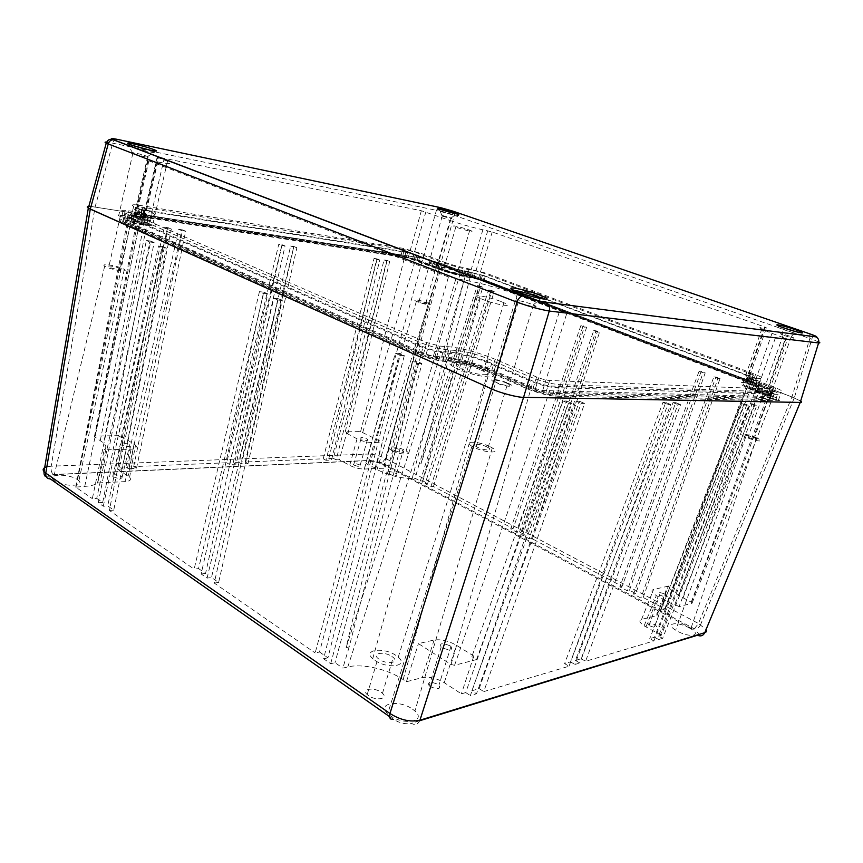<?xml version="1.0" encoding="UTF-8"?>
<svg xmlns="http://www.w3.org/2000/svg" width="863" height="863" viewBox="0 0 863 863"><rect width="100%" height="100%" fill="white"/><g stroke="black" fill="none" stroke-linecap="round" stroke-linejoin="round"><path stroke-width="0.65" stroke-dasharray="4.32 3.24" d="M391.878 656.441L393.226 657.466C399.742 662.849 386.84 664.747 379.278 659.418L377.929 658.372C371.597 652.946 384.466 651.252 391.878 656.441M381.155 692.255L382.482 693.313C388.879 698.89 375.966 701.144 368.512 695.654L367.185 694.575C360.971 688.954 373.852 686.905 381.155 692.255M402.471 450.4L403.161 450.788C404.93 453.312 402.158 453.28 394.844 450.669L394.143 450.27C392.438 447.768 395.211 447.8 402.471 450.4M395.815 473.345L396.505 473.744C398.231 476.398 395.459 476.419 388.177 473.787L387.487 473.377C385.826 470.745 388.609 470.734 395.815 473.345M689.062 627.779L690.788 628.771C702.428 635.643 689.817 638.102 677.423 631.198L675.675 630.184C664.219 623.237 677.024 621.101 689.062 627.779M755.33 437.358L756.732 437.962C766.193 442.093 757.131 441.856 747.121 437.649L745.708 437.034C736.344 432.881 745.556 433.248 755.33 437.358M77.476 479.645L78.889 480.842C84.995 486.721 62.47 486.775 54.498 480.777L53.096 479.558C47.443 473.658 69.698 473.841 77.476 479.645M123.129 268.749L124.294 269.407C129.353 272.514 112.363 270.162 105.869 266.818L104.703 266.16C99.914 263.075 116.764 265.48 123.129 268.749M382.741 464.639L383.938 465.34C391.381 469.904 377.347 469.947 369.094 465.308L367.886 464.596C360.648 460.022 374.682 460.13 382.741 464.639M427.422 302.87L428.382 303.291C434.359 305.966 423.938 304.52 417.358 301.737L416.387 301.316C410.529 298.652 420.961 300.141 427.422 302.87M412.471 709.095L414.92 711.036C426.937 721.306 404.046 725.88 390.173 715.654L387.714 713.647C376.246 703.216 399.084 699.31 412.471 709.095M490.216 446.786L492.288 447.897C502.439 453.614 485.599 453.237 474.035 447.368L471.964 446.247C462.126 440.508 478.997 441.112 490.216 446.786M484.941 370.205L488.307 371.802C505.168 380.151 477.023 377.724 457.843 368.943L454.402 367.271C438.512 358.986 466.7 361.91 484.941 370.205M375.006 660.432C387.714 669.397 409.235 666.107 398.242 657.153L396.009 655.459C383.744 646.883 362.309 649.602 372.74 658.674L375.006 660.432M458.922 271.791L460.572 272.46C471.058 276.743 453.798 273.841 442.309 269.332L440.615 268.652C430.497 264.423 447.8 267.444 458.922 271.791M392.277 450.766C400.27 455.092 413.388 455.211 406.128 450.95L404.984 450.303C397.174 446.085 384.067 445.826 391.101 450.087L392.277 450.766M753.636 437.412L754.456 437.768C758.253 440.141 756.387 440.076 748.847 437.584L748.027 437.228C744.294 434.876 746.161 434.941 753.636 437.412M769.764 391.942L770.594 392.277C774.51 394.402 772.665 394.24 765.05 391.78L764.197 391.446C760.346 389.342 762.202 389.504 769.764 391.942M119.579 268.35L120.259 268.727C123.182 270.551 113.28 269.17 109.493 267.217L108.814 266.84C105.987 265.038 115.847 266.43 119.579 268.35M131.133 217.897L131.834 218.231C134.833 219.86 124.908 218.134 121.057 216.354L120.367 216.009C117.465 214.402 127.325 216.138 131.133 217.897M436.29 264.391L436.861 264.617C438.426 265.739 436.279 265.362 430.432 263.495L429.86 263.269C428.339 262.169 430.486 262.535 436.29 264.391M425.34 302.633L425.901 302.881C427.412 304.175 425.265 303.873 419.472 301.974L418.9 301.726C417.444 300.453 419.591 300.756 425.34 302.633M506.398 383.043L507.638 383.636C513.701 386.678 503.916 385.869 497.034 382.73L495.794 382.136C489.839 379.094 499.634 379.968 506.398 383.043M486.894 446.905L488.102 447.552C494.003 450.896 484.154 450.648 477.455 447.25L476.247 446.592C470.464 443.248 480.313 443.571 486.894 446.905M354.143 465.168C359.202 467.002 361.209 467.012 360.184 465.189L359.698 464.898C354.671 463.075 352.654 463.064 353.657 464.877L354.143 465.168M367.034 438.933L367.519 439.213C368.598 440.928 366.581 440.885 361.489 439.062L361.004 438.782C359.968 437.077 361.975 437.12 367.034 438.933M129.202 444.628L129.763 445.049C129.644 447.11 126.678 447.034 120.852 444.823L120.291 444.402C120.453 442.341 123.431 442.417 129.202 444.628M113.269 476.808C119.051 479.051 122.017 479.062 122.179 476.851L121.618 476.408C115.89 474.175 112.924 474.165 112.719 476.365L113.269 476.808M430.087 686.603C437.929 689.764 440.896 689.257 438.976 685.082L438.059 684.391C430.292 681.252 427.325 681.748 429.17 685.902L430.087 686.603M450.022 645.804L450.95 646.463C452.967 650.422 450.011 650.831 442.083 647.703L441.155 647.034C439.224 643.097 442.18 642.687 450.022 645.804M665.19 594.176L665.902 594.564C668.76 597.455 666.926 597.703 660.4 595.319L659.688 594.92C656.883 592.05 658.717 591.802 665.19 594.176M649.796 625.869C656.268 628.264 658.113 627.962 655.319 624.941L654.618 624.532C648.199 622.137 646.355 622.439 649.095 625.448L649.796 625.869M488.652 290L491.77 291.198L430.939 486.667L425.135 483.593L488.652 290L491.079 290.324L427.649 483.42L422.848 480.874L420.335 481.047L415.103 478.275L412.18 478.458C400.95 478.49 389.224 475.545 377.012 469.612L374.963 468.512L382.309 442.244L360.615 431.586L345.254 431.845L348.016 433.291L346.602 433.323L339.353 459.742L336.16 459.871L386.98 261.068L389.677 261.467L348.016 433.291M376.98 259.59L379.731 259.99L331.554 460.065L325.987 460.303L376.98 259.59L374.046 258.425L323.237 458.792L245.211 462.007L247.994 463.636L241.532 463.906L293.679 247.228L296.883 247.703L247.994 463.636M281.769 245.47L285.038 245.955L236.084 464.143L229.493 464.423L281.769 245.47L278.771 244.229L226.699 462.762L133.7 466.592L136.494 468.382L128.738 468.717L181.78 230.637L185.653 231.208L136.494 468.382M96.732 498.372L102.686 502.482L154.121 242.568L150.842 241.079L96.732 498.372L92.341 498.652L146.386 240.475L149.666 241.964L98.285 502.773L103.29 506.236L107.692 505.934L113.754 510.109L166.289 248.069L162.945 246.559L107.692 505.934M198.555 568.588L205.567 573.431L267.767 293.916L263.851 292.147L198.555 568.588L194.143 569.149L259.429 291.683L263.344 293.452L201.176 574.014L207.077 578.102L211.478 577.509L218.641 582.449L282.277 300.475L278.285 298.674L211.478 577.509M319.515 652.018L327.929 657.811L404.294 355.599L399.558 353.463L319.515 652.018L315.178 652.957L395.265 353.204L400.001 355.351L323.593 658.782L330.68 663.69L335.006 662.698L342.859 668.113L347.8 666.937C362.287 663.291 387.962 669.203 403.14 679.58L406.419 681.77L422.136 677.606C429.073 676.463 436.441 678.156 444.262 682.676L461.381 693.852L465.74 692.579L566.581 401.004L563.021 400.95L471.856 656.603L473.809 656.096L456.398 645.233C448.458 640.821 441.025 639.084 434.1 640.022L418.415 643.625L451.058 664.478L454.574 665.297L476.57 659.548L471.856 656.603M473.809 656.096L461.381 693.852M471.899 690.778L479.181 688.642L579.375 401.198L575.923 401.144L471.899 690.778L476.505 693.755L581.144 403.399L584.585 403.442L483.776 691.597L569.008 666.225L564.607 663.604L570.54 661.867L665.729 402.492L662.957 402.449L564.607 663.604M575.416 660.432L581.198 658.739L675.729 402.643L673.032 402.6L575.416 660.432L579.796 663.011L677.919 404.607L680.616 404.639L585.567 661.295L653.895 640.95L649.731 638.652L654.532 637.25L744.165 403.679L741.943 403.647L649.731 638.652M658.501 636.085L661.241 635.276L673.658 604.758L674.866 604.445L752.212 403.798L750.033 403.765L658.501 636.085L662.644 638.35L754.607 405.556L756.765 405.588L679.041 606.635L692.04 603.237L691.543 602.288L678.857 595.546C673.658 592.396 670.324 589.537 668.868 586.969L667.541 586.29L653.571 589.505C650.713 590.411 651.63 592.439 656.322 595.589L673.658 604.758M661.241 635.276L644.132 625.858C639.526 622.59 638.663 620.443 641.554 619.418L657.023 615.513C656.312 613.032 657.53 611.36 660.691 610.508L664.834 608.933L643.205 597.487L640.972 598.027L633.453 594.035L713.852 376.937L717.93 378.512L640.972 598.027M699.073 371.23L703.075 372.773L627.239 590.745L619.839 586.818L699.073 371.23L701.198 371.36L622.115 586.333L531.565 538.415L529.17 538.749L522.59 535.265L593.755 330.572L597.293 331.942L529.17 538.749M580.875 325.599L584.359 326.948L517.142 532.374L510.669 528.943L580.875 325.599L583.183 325.836L513.086 528.631L433.442 486.484L430.939 486.667M122.201 468.997L117.584 469.192L123.366 437.39L121.295 437.422L167.368 228.501L171.327 229.083L122.201 468.997L119.407 467.174L168.307 227.767L164.337 227.185L118.479 435.664L95.189 436.052L94.423 436.635L103.679 443.043C106.03 445.405 106.429 447.466 104.876 449.224L105.836 449.839L131.047 449.148C136.084 448.879 137.573 447.541 135.523 445.146L123.366 437.39M117.584 469.192L129.59 477.239C131.608 479.752 130.097 481.22 125.07 481.63L97.67 482.935C95.232 484.855 90.928 485.998 84.747 486.376L75.717 487.131L92.341 498.652M346.602 433.323L357.055 438.803C362.039 441.155 366.926 442.395 371.726 442.536L382.309 442.244M371.726 442.536L364.348 469.062C359.537 469.03 354.661 467.8 349.709 465.384L339.353 459.742M422.848 480.874L482.838 287.142L479.763 285.955L420.982 463.83L419.202 463.916L477.336 285.631L480.4 286.818L420.335 481.047M419.202 463.916L415.103 478.275M433.442 486.484L494.197 291.521L491.77 291.198M494.197 291.521L491.079 290.324M425.135 483.593L427.649 483.42M480.4 286.818L482.838 287.142M477.336 285.631L479.763 285.955M643.205 597.487L720.012 378.609L715.945 377.045L635.707 593.517L629.505 590.238L627.239 590.745M717.93 378.512L720.012 378.609M713.852 376.937L715.945 377.045M633.453 594.035L635.707 593.517M629.505 590.238L705.2 372.902L701.198 371.36M703.075 372.773L705.2 372.902M619.839 586.818L622.115 586.333M531.565 538.415L599.58 332.169L596.042 330.799L524.995 534.931L519.558 532.061L517.142 532.374M597.293 331.942L599.58 332.169M593.755 330.572L596.042 330.799M522.59 535.265L524.995 534.931M519.558 532.061L586.667 327.185L583.183 325.836M584.359 326.948L586.667 327.185M510.669 528.943L513.086 528.631M657.023 615.513L667.541 586.29L668.491 586.009L656.98 615.319M668.868 586.969L668.491 586.009M476.57 659.548L568.275 403.237L571.824 403.28L470.357 695.589L476.505 693.755M563.021 400.95L568.275 403.237M566.581 401.004L571.824 403.28M465.74 692.579L470.357 695.589M575.923 401.144L581.144 403.399M579.375 401.198L584.585 403.442M479.181 688.642L483.776 691.597M569.008 666.225L667.876 404.477L670.637 404.52L574.931 664.456L579.796 663.011M662.957 402.449L667.876 404.477M665.729 402.492L670.637 404.52M570.54 661.867L574.931 664.456M673.032 402.6L677.919 404.607M675.729 402.643L680.616 404.639M581.198 658.739L585.567 661.295M653.895 640.95L746.549 405.459L748.771 405.491L658.685 639.526L662.644 638.35M741.943 403.647L746.549 405.459M744.165 403.679L748.771 405.491M654.532 637.25L658.685 639.526M750.033 403.765L754.607 405.556M752.212 403.798L756.765 405.588M674.866 604.445L679.041 606.635M406.419 681.77L418.415 643.625M330.68 663.69L412.784 361.144L417.638 363.345L390.4 469.817C374.154 531.619 359.396 590.875 346.139 647.574L349.17 646.916L421.899 363.56L417.056 361.37L335.006 662.698M349.17 646.916L342.859 668.113M417.056 361.37L412.784 361.144M421.899 363.56L417.638 363.345M150.842 241.079L146.386 240.475M154.121 242.568L149.666 241.964M102.686 502.482L98.285 502.773M103.29 506.236L158.501 245.966L161.845 247.476L109.353 510.432L194.143 569.149M162.945 246.559L158.501 245.966M166.289 248.069L161.845 247.476M113.754 510.109L109.353 510.432M263.851 292.147L259.429 291.683M267.767 293.916L263.344 293.452M205.567 573.431L201.176 574.014M207.077 578.102L273.873 298.22L277.864 300.033L214.251 583.064L315.178 652.957M278.285 298.674L273.873 298.22M282.277 300.475L277.864 300.033M218.641 582.449L214.251 583.064M399.558 353.463L395.265 353.204M404.294 355.599L400.001 355.351M327.929 657.811L323.593 658.782M97.67 482.935L105.836 449.839L104.121 449.817L97.497 483.064M104.876 449.224L104.121 449.817M345.254 431.845L386.753 260.324L384.057 259.914L333.409 458.372L328.814 458.566L331.554 460.065M389.677 261.467L386.753 260.324M386.98 261.068L384.057 259.914M336.16 459.871L333.409 458.372M328.814 458.566L376.786 258.835L374.046 258.425M379.731 259.99L376.786 258.835M325.987 460.303L323.237 458.792M245.211 462.007L293.884 246.484L290.68 246.009L238.738 462.266L233.301 462.492L236.084 464.143M296.883 247.703L293.884 246.484M293.679 247.228L290.68 246.009M241.532 463.906L238.738 462.266M233.301 462.492L282.039 244.714L278.771 244.229M285.038 245.955L282.039 244.714M229.493 464.423L226.699 462.762M133.7 466.592L182.622 229.903L178.749 229.331L125.944 466.905L119.407 467.174M185.653 231.208L182.622 229.903M181.78 230.637L178.749 229.331M128.738 468.717L125.944 466.905M364.348 469.062L374.963 468.512M171.327 229.083L168.307 227.767M167.368 228.501L164.337 227.185M121.295 437.422L118.479 435.664M412.18 478.458L465.233 276.052C457.293 274.693 448.663 272.309 439.343 268.889L415.599 259.763L404.596 256.721L140.917 215.793C136.958 215.232 135.804 215.491 137.465 216.57L147.551 221.187C151.651 223.797 148.932 224.466 139.385 223.193L130.669 221.888C126.483 221.327 125.232 221.618 126.915 222.762L421.025 353.927C427.509 356.613 433.604 358.231 439.299 358.792L447.584 359.256C460.411 360.486 474.391 364.208 489.526 370.421L530.842 388.469C537.768 391.295 543.852 392.913 549.073 393.301L772.622 398.587C774.435 398.501 773.313 397.584 769.267 395.837L755.492 390.464C746.355 386.505 743.96 384.488 748.318 384.434L752.407 384.618C754.208 384.585 753.194 383.744 749.375 382.115L481.155 279.795L465.233 276.052L466.538 271.586L482.46 275.373L751.155 377.023C754.985 378.641 755.999 379.461 754.208 379.483L750.13 379.267C745.783 379.278 748.189 381.252 757.358 385.178L771.155 390.518C775.211 392.244 776.333 393.14 774.532 393.215L551.349 386.052C546.128 385.621 540.044 384.003 533.097 381.198L491.673 363.312C476.495 357.153 462.503 353.409 449.688 352.093L441.403 351.565C435.707 350.971 429.612 349.342 423.118 346.689L128.285 216.796C126.581 215.674 127.832 215.394 132.028 215.987L140.745 217.325C150.291 218.652 152.999 218.026 148.868 215.459L138.77 210.896C137.109 209.838 138.253 209.601 142.212 210.173L405.837 252.287L416.84 255.34L440.626 264.412C449.957 267.81 458.598 270.195 466.538 271.586M484.067 275.61L752.957 377.282C758.07 379.429 759.429 380.529 757.056 380.561L752.989 380.356C749.289 380.378 751.371 382.072 759.235 385.437L773.021 390.756C778.426 393.064 779.947 394.272 777.552 394.369L554.931 387.595C547.962 387.023 539.828 384.866 530.54 381.101L489.062 363.172C476.009 357.865 463.981 354.65 452.989 353.528L444.715 353.021C437.11 352.233 428.954 350.054 420.27 346.495L124.898 216.138C122.654 214.639 124.337 214.283 129.925 215.07L138.641 216.419C146.839 217.552 149.18 217.023 145.664 214.833L135.577 210.259C133.377 208.857 134.908 208.533 140.205 209.31L403.895 251.554L418.555 255.61L442.32 264.671C450.303 267.573 457.703 269.623 464.499 270.809L484.067 275.61L482.762 280.033L751.177 382.363C756.268 384.531 757.628 385.642 755.244 385.707L751.166 385.534C747.466 385.588 749.526 387.314 757.38 390.712L771.134 396.074C776.527 398.404 778.038 399.623 775.632 399.752L552.644 394.866C545.675 394.337 537.552 392.19 528.275 388.393L486.915 370.303C473.895 364.952 461.878 361.759 450.874 360.702L442.6 360.249C434.984 359.515 426.851 357.347 418.177 353.754L123.538 222.115C121.305 220.594 122.978 220.205 128.576 220.96L137.293 222.266C145.491 223.366 147.832 222.794 144.337 220.561L134.272 215.944C132.071 214.509 133.625 214.175 138.911 214.919L402.654 255.966L417.304 260.022L441.036 269.148C449.008 272.061 456.398 274.1 463.204 275.265L482.762 280.033M91.003 206.462L422.59 258.21L440.367 263.129L791.932 396.958L800.67 401.025L791.932 396.958L440.367 263.129L422.59 258.21L91.003 206.462M818.793 341.964L809.861 338.501L791.932 396.958L698.458 623.474L706.063 629.569M452.989 211.165C454.359 211.683 454.812 213.096 454.348 215.394L436.408 210.324L368.123 454.035C373.765 454.208 379.569 455.686 385.534 458.436L382.104 462.816L380.874 463.161L370.41 460.529L53.517 474.672C48.576 475.135 47.508 476.549 50.302 478.911M46.85 466.807L51.208 466.193C50.68 469.796 51.37 472.557 53.279 474.488L53.517 474.672M419.936 720.217C418.037 724.445 415.157 725.481 411.295 723.313L419.752 720.713M809.839 333.862L809.861 338.501L454.348 215.394L385.534 458.436L698.458 623.474L693.712 629.677L380.874 463.161M116.343 139.17C114.693 139.267 113.495 140.593 112.751 143.15L95.103 206.958L51.208 466.193L368.123 454.035C367.616 456.807 368.296 458.922 370.173 460.389L370.41 460.529M133.312 145.631C127.951 144.553 126.278 144.563 128.307 145.653L130.076 146.397C139.202 149.979 161.985 154.995 154.757 151.856L150.464 150.248M782.741 327.552C774.521 325.534 774.143 325.987 781.587 328.911L783.852 329.72C797.833 334.617 809.559 336.527 796.333 331.802L796.161 331.748M514.024 290.324C509.041 289.72 509.138 290.626 514.337 293.021L517.584 294.348C532.816 300.292 554.726 304.218 543.194 299.03M441.371 211.09C450.486 214.294 464.316 217.336 455.998 214.326L454.672 213.851C445.901 210.777 432.115 207.681 439.85 210.54L441.371 211.09M133.797 153.603C138.889 155.62 151.672 158.393 147.681 156.613L146.764 156.225C141.823 154.261 129.245 151.5 132.805 153.172L133.797 153.603M784.24 335.545C794.176 338.63 796.527 339.008 791.274 336.667L790.174 336.279C780.432 333.237 778.027 332.838 782.968 335.081L784.24 335.545M519.904 302.837C529.051 306.451 541.543 308.404 533.431 304.984L531.791 304.315C522.967 300.831 510.475 298.781 518.08 302.093L519.904 302.837M442.999 216.311C450.615 218.652 453.355 219.256 451.23 218.091L450.486 217.821C443.043 215.523 440.27 214.909 442.147 215.998L442.999 216.311M132.568 218.112L133.452 218.555C137.325 220.637 124.563 218.425 119.601 216.138L118.706 215.685C114.995 213.625 127.681 215.858 132.568 218.112M770.422 391.964L771.5 392.395C776.549 395.125 774.176 394.92 764.37 391.759L763.28 391.327C758.329 388.62 760.713 388.835 770.422 391.964M507.714 383.086L509.31 383.852C517.131 387.757 504.553 386.732 495.686 382.687L494.089 381.91C486.452 378.005 499.051 379.148 507.714 383.086M437.12 264.52L437.854 264.812C439.871 266.246 437.12 265.772 429.591 263.366L428.857 263.075C426.905 261.651 429.655 262.136 437.12 264.52M456.462 271.435L457.627 271.899C464.93 274.887 452.838 272.848 444.833 269.709L443.658 269.234C436.527 266.268 448.641 268.371 456.462 271.435M468.555 229.752L469.742 230.184C477.174 232.934 465.114 230.432 456.991 227.508L455.793 227.066C448.533 224.348 460.605 226.904 468.555 229.752M480.971 370.022L483.345 371.155C495.038 376.98 475.33 375.222 462.007 369.137L459.612 367.972C448.372 362.169 468.102 364.164 480.971 370.022M501.457 301.716L503.895 302.73C515.955 307.908 496.365 304.93 482.665 299.418L480.195 298.382C468.598 293.258 488.242 296.419 501.457 301.716M450.001 220.486C461.953 224.531 472.913 227.627 482.87 229.763L492.201 231.974L764.629 326.904L766.473 327.897L762.439 327.357C757.045 326.85 760.227 328.835 771.997 333.323L787.531 339.181L566.894 313.021L559.558 311.004L517.131 294.79C501.209 288.652 476.549 281.834 464.046 280.141L448.447 276.958L148.102 160.529L157.735 161.964C169.698 164.229 172.945 164.002 167.498 161.273L157.174 157.206L158.49 157.131L421.371 210.745L450.001 220.486L436.268 268.436C448.037 272.74 458.911 275.75 468.911 277.454L478.242 279.385L745.567 381.457L747.315 382.676L743.205 382.482C737.671 382.525 740.637 385.038 752.094 390.022L767.229 396.505L542.676 390.529L535.416 388.598L494.197 370.637C478.717 363.819 454.337 357.304 441.705 356.656L433.399 356.171L426.128 354.229L133.474 224.175L134.455 223.571L143.172 224.865C155.157 226.44 158.512 225.588 153.258 222.287L143.182 217.692L144.542 217.379L408.08 258.059L436.268 268.436M471.888 277.422L466.969 276.71C458.059 275.189 448.361 272.514 437.886 268.673L414.132 259.536L406.236 257.347L142.622 216.537C139.784 216.138 138.965 216.333 140.173 217.098L150.248 221.705C154.898 224.639 151.866 225.394 141.176 223.981L132.46 222.686C129.45 222.276 128.565 222.492 129.784 223.312L423.442 354.067L436.505 357.552L444.801 358.026C459.159 359.418 474.812 363.582 491.737 370.529L533.01 388.533C537.962 390.551 542.309 391.705 546.052 391.996L770.066 397.606C771.371 397.541 770.583 396.894 767.682 395.642L753.895 390.259C743.658 385.804 740.993 383.56 745.902 383.517L750.001 383.701C751.295 383.668 750.573 383.075 747.843 381.91L479.774 279.601L471.888 277.422L473.96 270.367L481.856 272.557L750.681 373.808C753.421 374.963 754.143 375.534 752.86 375.545L748.771 375.308C743.874 375.276 746.571 377.455 756.851 381.834L770.691 387.163C773.593 388.393 774.391 389.03 773.097 389.073L549.655 380.486C545.912 380.162 541.565 378.997 536.592 377.002L495.146 359.245C478.145 352.395 462.471 348.199 448.124 346.667L439.839 346.085L426.754 342.589L131.953 213.851C130.723 213.042 131.608 212.859 134.617 213.29L143.323 214.65C154.024 216.16 157.034 215.48 152.363 212.622L142.255 208.091C141.036 207.347 141.856 207.174 144.693 207.595L408.21 250.313L416.117 252.503L439.936 261.554C450.432 265.351 460.141 268.037 469.041 269.623L473.96 270.367M444.51 262.266C451.36 264.736 457.703 266.494 463.528 267.541L486.193 273.215L755.524 374.499C761.738 377.099 763.41 378.415 760.551 378.447L756.495 378.221C753.334 378.231 755.147 379.677 761.921 382.546L775.697 387.843C782.277 390.615 784.133 392.061 781.263 392.18L559.343 384.618C550.885 383.906 541.004 381.263 529.677 376.71L488.091 358.835C476.84 354.283 466.495 351.521 457.045 350.529L448.792 349.979C439.558 348.997 429.645 346.354 419.062 342.039L122.816 212.05C120.108 210.248 122.158 209.838 128.943 210.82L137.659 212.19C144.693 213.204 146.721 212.773 143.722 210.906L133.625 206.365C130.96 204.671 132.837 204.315 139.256 205.275L402.978 248.317L420.734 253.247L444.51 262.266L442.471 269.353C449.31 271.856 455.642 273.603 461.478 274.607L484.121 280.227L752.698 382.568C758.89 385.2 760.54 386.548 757.671 386.624L753.604 386.462C750.432 386.516 752.223 388.005 758.965 390.917L772.709 396.268C779.257 399.094 781.091 400.583 778.199 400.745L555.696 396.182C547.228 395.567 537.358 392.945 526.085 388.328L484.682 370.195C473.474 365.588 463.14 362.838 453.679 361.942L445.416 361.5C436.171 360.615 426.279 357.983 415.739 353.614L120.647 221.564C117.961 219.709 120.011 219.256 126.807 220.184L135.523 221.489C142.557 222.438 144.585 221.953 141.608 220.033L131.554 215.416C128.911 213.679 130.788 213.269 137.206 214.186L401.015 255.34L418.76 260.248L442.471 269.353M440.389 207.595C438.609 207.217 437.282 208.123 436.408 210.324L108.911 142.384M434.1 640.022L422.136 677.606M444.262 682.676L456.398 645.233M645.934 626.926L658.145 596.624M641.554 619.418L653.571 589.505M131.047 449.148L125.07 481.63M134.056 444.057L128.145 476.096M357.055 438.803L349.709 465.384M440.626 264.412L377.012 469.612M420.982 463.83L471.457 272.33M458.436 351.295L482.46 275.373M664.834 608.933L749.785 376.484M665.103 609.354L754.208 379.483M660.691 610.508L750.13 379.267M683.065 597.886L760.788 386.538M691.274 602.137L769.667 389.925M692.04 603.237L774.532 393.215M454.574 665.297L551.349 386.052M451.058 664.478L533.097 381.198M403.14 679.58L491.673 363.312M347.8 666.937L449.688 352.093M346.139 647.574L441.403 351.565M390.4 469.817L423.118 346.689M75.804 487.207L129.526 217.411M76.041 486.851L132.028 215.987M84.747 486.376L140.745 217.325M100.281 440.41L146.084 214.11M94.639 436.807L139.946 211.467M95.189 436.052L142.212 210.173M360.615 431.586L405.837 252.287M362.794 432.147L416.84 255.34M464.499 270.809L463.204 275.265M468.134 275.987L469.429 271.554M749.354 381.64L751.123 376.559M755.244 385.707L757.056 380.561M751.166 385.534L752.989 380.356M760.303 391.878L762.169 386.592M769.149 395.286L771.037 389.979M775.632 399.752L777.552 394.369M552.644 394.866L554.931 387.595M528.275 388.393L530.54 381.101M486.915 370.303L489.062 363.172M450.874 360.702L452.989 353.528M442.6 360.249L444.715 353.021M418.177 353.754L420.27 346.495M125.178 222.956L126.548 216.958M128.576 220.96L129.925 215.07M137.293 222.266L138.641 216.419M141.953 219.396L143.28 213.668M135.836 216.721L137.152 211.025M138.911 214.919L140.205 209.31M402.654 255.966L403.895 251.554M417.304 260.022L418.555 255.61M441.036 269.148L442.32 264.671M389.601 716.646L393.42 719.311C399.645 723.151 405.61 724.489 411.295 723.313M697.433 635.244C699.537 634.186 698.296 632.331 693.712 629.677M468.911 277.454L482.87 229.763M473.83 278.166L487.757 230.723M478.242 279.385L492.201 231.974M745.567 381.457L764.629 326.904M747.315 382.676L766.473 327.897M743.205 382.482L762.439 327.357M756.42 391.748L776.43 334.92M765.308 395.178L785.503 338.091M767.229 396.505L787.531 339.181M542.676 390.529L566.894 313.021M535.416 388.598L559.558 311.004M494.197 370.637L517.131 294.79M441.705 356.656L464.046 280.141M433.399 356.171L455.815 278.986M426.128 354.229L448.447 276.958M133.474 224.175L148.102 160.529M134.455 223.571L149.019 160.227M143.172 224.865L157.735 161.964M149.774 220.583L163.905 159.795M143.657 217.918L157.659 157.4M144.542 217.379L158.49 157.131M408.08 258.059L421.371 210.745M412.503 259.288L425.815 212.007M469.041 269.623L466.969 276.71M479.774 279.601L481.856 272.557M746.851 381.522L749.688 373.42M750.001 383.701L752.86 375.545M745.902 383.517L748.771 375.308M757.746 391.802L760.713 383.366M766.614 395.211L769.613 386.743M770.066 397.606L773.097 389.073M546.052 391.996L549.655 380.486M533.01 388.533L536.592 377.002M491.737 370.529L495.146 359.245M444.801 358.026L448.124 346.667M436.505 357.552L439.839 346.085M423.442 354.067L426.754 342.589M130.669 223.765L132.848 214.283M132.46 222.686L134.617 213.29M141.176 223.981L143.323 214.65M147.131 220.184L149.234 211.133M141.014 217.519L143.096 208.501M142.622 216.537L144.693 207.595M406.236 257.347L408.21 250.313M414.132 259.536L416.117 252.503M437.886 268.673L439.936 261.554M461.478 274.607L463.528 267.541M466.408 275.329L468.458 268.296M484.121 280.227L486.193 273.215M750.486 381.694L753.313 373.647M757.671 386.624L760.551 378.447M753.604 386.462L756.495 378.221M761.479 391.921L764.435 383.539M770.314 395.319L773.302 386.894M778.199 400.745L781.263 392.18M555.696 396.182L559.343 384.618M526.085 388.328L529.677 376.71M484.682 370.195L488.091 358.835M453.679 361.942L457.045 350.529M445.416 361.5L448.792 349.979M415.739 353.614L419.062 342.039M122.643 222.578L124.822 213.042M126.807 220.184L128.943 210.82M135.523 221.489L137.659 212.19M139.569 219.029L141.661 209.914M133.452 216.354L135.534 207.282M137.206 214.186L139.256 205.275M401.015 255.34L402.978 248.317M418.76 260.248L420.734 253.247M382.482 693.313L393.226 657.466M396.505 473.744L403.161 450.788M756.732 437.962L690.788 628.771M124.294 269.407L78.889 480.842M428.382 303.291L383.938 465.34M492.288 447.897L414.92 711.036M398.242 657.153L488.307 371.802M406.128 450.95L460.572 272.46M770.594 392.277L754.456 437.768M131.834 218.231L120.259 268.727M425.901 302.881L436.861 264.617M488.102 447.552L507.638 383.636M367.519 439.213L360.184 465.189M122.179 476.851L129.763 445.049M450.95 646.463L438.976 685.082M655.319 624.941L665.902 594.564M649.095 625.448L659.688 594.92M441.155 647.034L429.17 685.902M644.132 625.858L656.322 595.589M129.59 477.239L135.523 445.146M112.719 476.365L120.291 444.402M361.004 438.782L353.657 464.877M664.931 608.998L751.155 377.023M757.358 385.178L678.857 595.546M691.543 602.288L771.155 390.518M75.717 487.131L128.285 216.796M147.551 221.187L103.679 443.043M94.423 436.635L138.77 210.896M147.53 221.187L148.868 215.459M751.177 382.363L752.957 377.282M757.38 390.712L759.235 385.437M771.134 396.074L773.021 390.756M123.538 222.115L124.898 216.138M144.337 220.561L145.664 214.833M134.272 215.944L135.577 210.259M476.247 446.592L495.794 382.136M418.9 301.726L429.86 263.269M120.367 216.009L108.814 266.84M764.197 391.446L748.027 437.228M391.101 450.087L440.615 268.652M372.74 658.674L454.402 367.271M794.284 397.886L700.562 624.693M471.964 446.247L387.714 713.647M416.387 301.316L367.886 464.596M104.703 266.16L53.096 479.558M745.708 437.034L675.675 630.184M387.487 473.377L394.143 450.27M367.185 694.575L377.929 658.372M46.138 476.581L53.29 474.499L370.173 460.389L382.093 462.827L694.801 629.051C697.638 628.523 699.559 627.067 700.573 624.693M154.952 151.014L154.757 151.856M147.595 156.57L154.606 151.791M791.112 336.613L796.042 331.716M533.258 304.909L540.799 298.62M451.122 218.059L455.815 214.261M147.681 156.613L133.452 218.555M791.274 336.667L771.5 392.395M533.431 304.984L509.31 383.852M451.23 218.091L437.854 264.812M469.742 230.184L457.627 271.899M503.895 302.73L483.345 371.155M765.19 327.109L746.117 381.673M771.997 333.323L752.094 390.022M786.117 338.318L765.902 395.416M147.595 160.313L132.978 223.927M167.498 161.273L153.258 222.287M157.174 157.206L143.182 217.692M750.681 373.808L747.843 381.91M756.851 381.834L753.895 390.259M770.691 387.163L767.682 395.642M131.953 213.851L129.784 223.312M152.363 212.622L150.248 221.705M142.255 208.091L140.173 217.098M480.195 298.382L459.612 367.972M455.793 227.066L443.658 269.234M755.524 374.499L752.698 382.568M761.921 382.546L758.965 390.917M775.697 387.843L772.709 396.268M122.816 212.05L120.647 221.564M143.722 210.906L141.608 220.033M133.625 206.365L131.554 215.416M442.244 216.03L428.857 263.075M518.242 302.158L494.089 381.91M783.129 335.146L763.28 391.327M132.88 153.215L118.706 215.685M442.147 215.998L439.85 210.54M518.08 302.093L514.337 293.021M782.968 335.081L781.587 328.911M132.805 153.172L128.307 145.653M813.043 335.027L794.316 397.897M440.4 209.288L440.022 210.604M515.308 290.896L514.618 293.15M782.417 327.433L781.856 329.008M128.846 143.959L128.447 145.718"/><path stroke-width="1.29" d="M108.22 144.056L90.281 209.116L88.317 208.112C86.289 206.775 87.185 206.225 91.003 206.462C87.174 206.225 86.289 206.786 88.339 208.123L491.576 388.868L90.281 209.116L45.782 473.14L44.013 471.64C42.276 469.461 43.226 467.843 46.85 466.807M523.582 397.314C517.681 397.552 499.979 392.881 491.576 388.868C499.979 392.881 517.681 397.552 523.582 397.314L800.238 402.428L523.582 397.314L419.936 720.217C410.389 722.299 400.389 720.066 389.957 713.496L491.576 388.868L516.98 302.169C529.267 306.538 540.033 309.493 549.289 311.047L523.582 397.314M800.67 401.025C801.964 402.007 801.824 402.471 800.238 402.428C801.824 402.471 801.964 402.007 800.67 401.025M706.063 629.569C706.905 631.123 706.484 632.158 704.78 632.676C703.172 635.772 700.724 636.624 697.433 635.244L419.752 720.713M393.42 719.311C390.173 719.893 389.019 717.962 389.957 713.496L45.782 473.14C45.415 476.808 46.926 478.738 50.302 478.911L389.601 716.646M153.517 149.461L155.157 150.13C162.395 153.236 139.601 148.199 130.475 144.639L128.846 143.959C122.125 140.96 144.65 146.009 153.517 149.461M796.161 331.748L782.741 327.552M794.942 329.558L796.883 330.249C810.12 334.963 798.404 333.021 784.413 328.134L782.417 327.433C769.375 322.74 781.393 324.833 794.942 329.558M543.194 299.03L538.695 297.152C529.494 293.819 521.274 291.543 514.024 290.324M539.375 294.941L542.298 296.106C556.905 302.082 534.758 298.479 518.275 292.082L515.308 290.896C501.295 284.995 523.561 288.835 539.375 294.941M455.049 212.546L456.365 213.021C464.693 216.02 450.874 212.967 441.748 209.763L440.4 209.288C432.309 206.333 446.149 209.439 455.049 212.546M150.464 150.248L133.312 145.631M108.911 142.384C104.941 141.737 104.056 141.996 106.235 143.161L516.98 302.169C518.372 298.469 520.26 296.419 522.665 295.998L113.333 139.795C110.842 139.828 109.137 141.252 108.231 144.056M809.839 333.862L452.989 211.165L440.389 207.595L116.937 139.288C111.187 138.145 110.151 138.339 113.84 139.86L523.129 296.02C531.662 299.116 539.17 301.187 545.675 302.233L815.783 336.85C818.297 338.08 819.235 340.108 818.588 342.945C820.195 343.075 820.26 342.751 818.793 341.964M116.937 139.288L116.343 139.17M113.84 139.86L113.333 139.795C110.086 138.522 107.724 139.644 106.235 143.161L88.339 208.123M523.129 296.02L522.676 295.998C531.694 299.159 539.407 301.252 545.804 302.287L545.815 302.287C548.944 303.992 550.098 306.915 549.289 311.047L818.588 342.945L800.238 402.428L704.78 632.676L419.936 720.217M545.675 302.233L815.783 336.85C817.585 337.034 816.668 336.419 813.043 335.027M815.675 336.818C817.649 336.915 815.611 335.901 809.58 333.765M88.317 208.112L44.013 471.64C43.884 474.736 44.585 476.376 46.138 476.581M155.157 150.13L154.952 151.014M796.883 330.249L796.333 331.791M542.298 296.106L541.619 298.318M456.365 213.021L456.128 213.862"/></g></svg>
